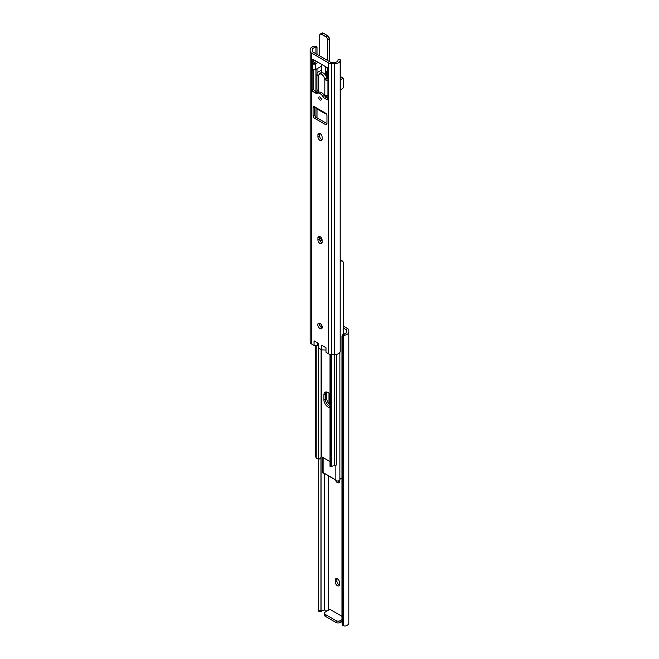 <?xml version="1.0" encoding="UTF-8"?>
<svg xmlns="http://www.w3.org/2000/svg" width="659" height="659" viewBox="0 0 659 659"><rect width="100%" height="100%" fill="white"/><g stroke="black" fill="none" stroke-linecap="round" stroke-linejoin="round"><path stroke-width="0.99" d="M335.415 479.843A2.949 1.697 -120 0 0 337.383 482.61A2.949 1.697 -120 0 0 338.858 482.75A2.949 1.697 -120 0 0 339.467 481.408L339.467 480.403M338.083 480.946A2.949 1.697 -120 0 0 338.973 481.688A2.949 1.697 -120 0 0 339.418 481.894M337.383 585.694A2.949 1.697 -120 0 0 338.858 585.835A2.949 1.697 -120 0 0 339.467 584.492L339.467 582.424A2.949 1.697 -120 0 0 338.182 579.459A2.949 1.697 -120 0 0 335.909 578.676A2.949 1.697 -120 0 0 335.299 580.019L335.299 582.086A2.949 1.697 -120 0 0 337.383 585.694M336.938 578.618A2.949 1.697 -120 0 0 336.889 579.104L336.889 581.164A2.949 1.697 -120 0 0 338.973 584.772A2.949 1.697 -120 0 0 339.418 584.978M342.062 623.225A2.809 2.282 -8.6 0 1 342.005 622.953A2.809 2.282 -8.6 0 1 341.98 622.673L342.178 623.966A2.809 2.282 171.4 0 0 342.202 624.246A2.809 2.282 171.4 0 0 343.298 625.745L344.962 626.05A5.527 3.188 0 0 0 348.825 623.01L348.825 330.324A4.209 2.43 0 0 0 347.59 328.602L343.405 326.189M341.98 621.404L340.06 622.516A2.809 1.623 180 0 1 336.098 622.516L336.098 620.679L325.184 614.386A2.809 1.623 0 0 1 324.36 613.241A2.809 1.623 0 0 1 325.184 612.096L329.945 609.344L341.98 616.289M343.405 328.017L346.576 329.854L346.576 331.864A3.336 1.928 180 0 1 346.593 332.062A3.336 1.928 180 0 1 344.756 333.784L344.962 335.126A5.527 3.188 0 0 0 348.825 332.078M319.063 611.099L318.808 611.601L318.709 610.415L320.941 610.531L321.04 611.709L321.386 611.214A3.336 1.928 180 0 1 324.706 610.16L328.19 610.16L328.19 475.674M344.962 335.126L343.298 335.728A2.809 2.282 171.4 0 0 342.178 337.622L341.98 336.329A2.809 2.282 -8.6 0 1 343.075 334.459L344.756 333.784M343.298 625.745L343.298 335.728M342.178 623.966L342.178 337.622M341.98 622.673L341.98 336.329M324.706 610.16L324.706 473.664M321.04 611.709L321.04 457.181M320.941 610.531L320.941 457.461M318.709 610.415L318.709 459.298M336.098 622.516L325.184 616.214A2.809 1.623 180 0 1 324.36 615.069L324.36 613.241M341.98 619.575L340.06 620.679L340.06 622.516M336.098 620.679A2.809 1.623 0 0 0 340.06 620.679M329.5 406.298A5.964 3.443 -120 0 0 329.994 406.545A5.964 3.443 60 0 1 325.282 398.992A5.964 3.443 -120 0 0 329.5 406.298M335.703 479.917L323.297 472.758L335.703 479.917L335.901 480.6A2.356 1.359 0 0 0 338.364 480.897A2.356 1.359 0 0 0 339.879 479.736A3.336 1.928 180 0 1 340.777 478.582L341.98 477.816M325.908 391.998A5.964 3.443 -120 0 0 325.282 394.181L325.282 398.992L325.282 394.181A5.964 3.443 60 0 1 325.908 391.998M322.44 457.255L322.44 472.272A2.356 1.359 0 0 0 323.099 473.211L323.239 473.228M329.006 403.893L329.006 393.176M329.994 404.865A5.964 3.443 60 0 1 326.675 398.193L326.675 393.382A5.964 3.443 60 0 1 326.864 392.047M340.258 259.959L342.869 261.244L343.405 262.875C343.117 261.293 342.235 260.733 340.777 261.186L340.291 260.05M343.405 334.278L343.405 262.875M340.291 261.565A3.336 1.928 180 0 1 340.777 261.186M329.994 394.156A5.964 3.443 -120 0 0 328.108 392.55A5.964 3.443 -120 0 0 325.134 392.253A5.964 3.443 -120 0 0 323.898 394.988L323.898 399.799A5.964 3.443 -120 0 0 329.994 407.674M336.56 354.377L336.56 464.364A2.356 1.359 180 0 1 334.401 465.724A3.336 1.928 -0 0 0 332.391 466.234L330.035 466.448M319.533 238.846A2.356 1.359 180 0 1 321.543 238.261M315.595 345.382L315.595 456.374L316.131 458.005L318.742 459.282A5.305 3.064 180 0 0 321.073 456.992L321.74 456.852L329.994 461.621M316.131 345.357L316.131 458.005L315.595 456.374M315.809 345.374L315.809 456.885M318.281 347.754L318.281 459.405M322.078 239.81L321.073 239.596A5.305 3.064 180 0 1 320.167 241.079M329.994 354.385L329.994 466.168L330.456 465.345L331.345 465.468L331.477 466.654M329.994 466.168L330.068 354.402M330.456 354.476L330.456 465.345M331.345 354.567L331.345 465.468M321.913 239.901L320.307 241.309M322.185 327.885A3.155 1.82 60 0 1 321.617 327.638A3.155 1.82 60 0 1 319.458 323.157M320.027 328.553A3.155 1.82 -120 0 0 321.608 328.709A3.155 1.82 -120 0 0 322.086 326.18A3.155 1.82 -120 0 0 320.027 323.396A3.155 1.82 -120 0 0 318.445 323.239A3.155 1.82 -120 0 0 317.967 325.777A3.155 1.82 -120 0 0 320.027 328.553M322.062 242.792A2.949 1.697 60 0 1 321.617 242.594A2.949 1.697 60 0 1 319.533 238.986L319.533 236.927A2.949 1.697 60 0 1 319.582 236.433M317.943 239.901A2.949 1.697 -120 0 0 320.027 243.509A2.949 1.697 -120 0 0 321.501 243.657A2.949 1.697 -120 0 0 322.111 242.306L322.111 240.247A2.949 1.697 -120 0 0 320.826 237.281A2.949 1.697 -120 0 0 318.552 236.49A2.949 1.697 -120 0 0 317.943 237.841L317.943 239.901L319.533 238.986M322.062 139.708A2.949 1.697 60 0 1 321.617 139.51A2.949 1.697 60 0 1 319.533 135.902L319.533 133.843A2.949 1.697 60 0 1 319.582 133.349M317.943 136.817A2.949 1.697 -120 0 0 320.027 140.425A2.949 1.697 -120 0 0 321.501 140.573A2.949 1.697 -120 0 0 322.111 139.222L322.111 137.163A2.949 1.697 -120 0 0 320.826 134.197A2.949 1.697 -120 0 0 318.552 133.406A2.949 1.697 -120 0 0 317.943 134.757L317.943 136.817L319.533 135.902M320.027 99.962A1.788 1.03 -120 0 0 320.925 100.053A1.788 1.03 -120 0 0 321.197 98.619A1.788 1.03 -120 0 0 320.027 97.046A1.788 1.03 -120 0 0 319.129 96.955A1.788 1.03 -120 0 0 318.857 98.389A1.788 1.03 -120 0 0 320.027 99.962M321.23 98.759A1.788 1.03 60 0 1 320.406 97.334M326.971 123.587L316.155 117.343A2.101 1.211 60 0 1 314.673 114.773L314.673 106.865M327.96 70.216L327.465 70.505A2.241 1.293 0 0 0 326.806 71.419A2.241 1.293 0 0 0 327.053 72.004L327.465 72.177A1.4 0.807 -120 0 0 327.671 72.119A1.4 0.807 -120 0 0 327.96 71.477L327.96 69.187A1.4 0.807 -120 0 0 326.971 67.465L313.083 59.45A1.4 0.807 -120 0 0 312.382 59.376A1.4 0.807 -120 0 0 312.094 60.018L312.094 62.308A1.4 0.807 -120 0 0 312.588 63.593L313.165 63.981L314.673 63.116A1.4 0.807 60 0 1 313.676 61.394L313.676 59.788M327.96 98.389L326.378 97.474A4.209 2.43 60 0 1 324.417 95.497A6.03 3.484 -120 0 0 318.808 92.26A4.209 2.43 60 0 1 316.855 91.98L314.673 90.72A1.4 0.807 60 0 1 313.676 88.998L313.676 69.821M330.81 62.35L312.424 51.731L312.424 49.722A3.336 1.928 180 0 1 312.407 49.532A3.336 1.928 180 0 1 315.925 47.605L317.02 47.547L316.822 46.262L315.702 46.311A5.527 3.188 0 0 0 310.175 49.507L310.175 51.262A4.209 2.43 0 0 0 311.41 52.984L328.643 62.934A4.209 2.43 0 0 0 331.625 63.643L334.665 63.643A5.527 3.188 0 0 0 340.192 60.455L340.291 59.812L338.059 59.697L337.96 60.323A3.336 1.928 180 0 1 337.968 60.43A3.336 1.928 180 0 1 334.294 62.35L330.81 62.35M340.192 60.455L340.192 351.379A5.527 3.188 0 0 1 334.665 354.575L331.625 354.575A4.209 2.43 0 0 1 328.643 353.858L325.991 352.326L325.991 347.746L321.765 345.308L321.765 349.888L318.289 347.886L318.289 343.298L314.071 340.86L314.071 345.448L311.41 343.907A4.209 2.43 0 0 1 310.175 342.194L310.175 51.262M317.02 117.846L317.02 108.982M317.02 92.071L317.02 89.608M317.02 73.446L317.02 68.742M317.02 54.392L317.02 47.547M315.925 117.195L315.925 108.208M315.925 91.444L315.925 69.376M315.925 61.814L315.925 61.089M315.925 53.758L315.925 47.605M312.424 51.731L312.424 49.722M340.192 351.379L340.291 59.812M315.266 107.211L314.574 106.807A2.101 1.211 -120 0 0 313.519 106.709A2.101 1.211 -120 0 0 313.083 107.672L313.083 115.687A2.101 1.211 -120 0 0 314.574 118.266L325.48 124.559A2.101 1.211 -120 0 0 326.534 124.666A2.101 1.211 -120 0 0 326.971 123.703L326.971 115.687A2.101 1.211 -120 0 0 325.48 113.109L324.788 112.705L324.73 113.439L316.254 108.537L315.266 107.211L325.834 113.315M313.165 63.981A2.241 1.293 0 0 0 315.76 63.742L315.76 69.467A2.241 1.293 180 0 1 313.165 69.714L312.588 69.623A1.4 0.807 -120 0 0 312.382 69.689A1.4 0.807 -120 0 0 312.094 70.332L312.094 89.912A1.4 0.807 -120 0 0 313.083 91.634L315.266 92.894A4.209 2.43 -120 0 0 317.226 93.174A6.03 3.484 60 0 1 322.828 96.412A4.209 2.43 -120 0 0 324.788 98.389L326.971 99.649A1.4 0.807 -120 0 0 327.671 99.723A1.4 0.807 -120 0 0 327.96 99.081L327.96 79.492A1.4 0.807 -120 0 0 327.465 78.215L327.053 77.729A2.241 1.293 180 0 1 326.806 77.144L326.806 71.419M318.289 347.886L318.066 345.448L314.071 345.448M325.983 347.738L325.983 350.011L321.765 349.888L321.74 456.852M315.76 63.742L318.14 62.366M316.559 61.452L314.261 62.778M315.76 69.467L321.114 66.378L321.617 64.376L321.641 72.91M321.641 70.027L318.388 71.905A4.91 2.834 -0 0 0 316.954 73.907A4.91 2.834 -0 0 0 318.182 75.785L318.668 75.579A4.209 2.43 60 0 1 319.508 74.129L321.493 72.984A4.209 2.43 60 0 1 323.602 73.19A4.209 2.43 60 0 1 326.543 77.836L327.317 78.775A1.4 0.807 180 0 0 327.877 78.973M319.508 74.129A4.209 2.43 60 0 1 321.617 74.335A4.209 2.43 60 0 1 324.558 78.981L326.543 77.836M327.177 95.621L327.301 95.72A1.4 0.807 60 0 1 327.96 96.428M318.388 92.367L317.926 90.843A4.91 2.834 180 0 1 316.954 89.138L316.954 73.907M327.96 95.695A4.91 2.834 180 0 1 325.373 95.135L324.846 96.099M327.037 78.61L325.06 79.755L324.558 78.981M325.06 79.755A4.91 2.834 -0 0 0 327.96 80.456M340.291 79.937L343.29 78.207L343.29 87.079A1.4 0.807 120 0 1 342.293 88.8L340.291 89.954M324.838 95.44L325.373 95.135L324.838 95.44L324.838 79.582M319.516 74.121A1.4 0.807 180 0 1 319.467 73.907A1.4 0.807 180 0 1 319.879 73.338L319.879 73.915M321.641 72.317L319.879 73.338M340.291 77.638L341.304 77.062L343.29 78.207M325.184 614.386L325.184 616.214M336.889 579.104L335.299 580.019M336.889 581.164L335.299 582.086M335.868 480.584L335.868 465.328M339.879 479.736L339.879 352.441M323.132 473.228L323.132 457.651M326.675 393.382L323.898 394.988M326.675 398.193L323.898 399.799M334.401 354.575L334.401 465.724M321.073 239.596L321.073 240.634M321.073 324.31L321.073 327.251M321.073 349.492L321.073 456.992M321.74 239.464L321.74 240.049M321.74 325.315L321.74 327.704M311.41 343.907L311.41 52.984M334.665 354.575L334.665 63.643M331.625 354.575L331.625 63.643M328.643 353.858L328.643 62.934M312.588 69.623L312.588 63.593M327.465 72.177L327.465 78.215M312.094 60.018L313.083 59.45M312.094 62.308L313.676 61.394M312.094 70.332L313.165 69.714M312.094 89.912L313.676 88.998M313.083 91.634L314.673 90.72M315.266 92.894L316.855 91.98M317.226 93.174L318.808 92.26M322.828 96.412L324.417 95.497M324.788 98.389L326.378 97.474M326.971 99.649L327.96 99.081M327.053 72.004L327.96 71.477M313.083 107.672L314.574 106.807M313.083 115.687L314.673 114.773M314.574 118.266L316.155 117.343M325.48 124.559L326.971 123.703M317.943 134.757L319.533 133.843M317.943 237.841L319.533 236.927M317.77 343.001L317.77 345.291M318.066 343.174L318.066 345.448M318.388 75.859L318.388 91.716M325.974 95.357L324.838 96.016M327.301 95.72L325.464 96.782M327.96 97.59L327.268 97.993M318.182 75.785L318.684 75.497M327.416 35.537A2.735 1.582 60 0 1 329.352 38.889L327.416 35.537M321.666 64.401L321.666 72.902M325.53 75.134L325.53 66.633M327.515 60.447L327.515 39.952A2.735 1.582 -120 0 0 325.579 36.599L321.617 34.309A2.735 1.582 -120 0 0 319.681 35.421L319.681 35.364A2.809 1.623 60 0 1 320.258 34.079A2.809 1.623 60 0 1 321.666 34.219L325.628 36.509A2.809 1.623 60 0 1 327.614 39.952L327.614 60.504M329.343 61.509A2.809 1.623 -120 0 0 329.352 61.32L329.352 38.947A2.809 1.623 -120 0 0 327.366 35.512L323.396 33.222L321.617 34.309M325.579 36.599L327.399 35.504L323.396 33.222A2.809 1.623 -120 0 0 321.996 33.082L320.258 34.079L319.656 35.397L319.656 55.916M329.187 61.419L329.368 38.914L327.515 39.952M325.628 66.691L325.628 75.291M327.366 78.8L327.366 78.091M327.366 70.562L327.366 67.786M321.996 33.082L323.445 33.247M342.202 624.246L342.005 622.953M321.032 611.717L318.808 611.601M323.355 472.882L335.703 480.007M318.388 91.873L317.638 92.309M327.391 78.816L327.391 78.116M327.391 70.546L327.391 67.811"/></g></svg>

